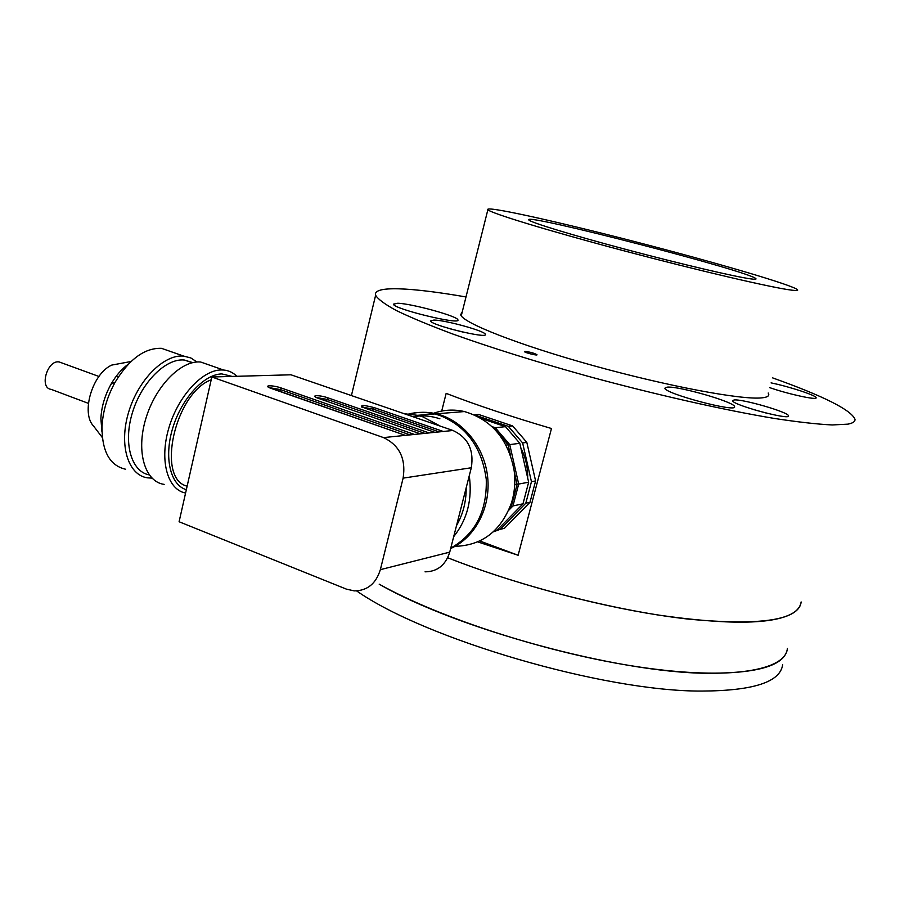 <?xml version="1.0" encoding="UTF-8"?>
<svg xmlns="http://www.w3.org/2000/svg" width="900" height="900" viewBox="0 0 900 900"><rect width="100%" height="100%" fill="white"/><g stroke="black" fill="none" stroke-linecap="round" stroke-linejoin="round"><path stroke-width="1.35" d="M525.038 351.371L524.43 351.585C524.396 352.586 537.615 355.894 537.019 354.746C534.308 353.183 530.314 352.069 525.038 351.371M733.995 399.994L732.668 400.725C731.779 404.752 790.582 420.683 788.445 415.822C789.097 412.324 741.96 398.666 733.995 399.994M667.069 387.146L664.909 388.17C663.975 393.435 737.505 412.988 734.569 406.676C735.165 402.199 678.296 385.808 667.069 387.146M433.946 320.051L430.549 320.918C430.425 325.091 488.205 339.233 485.37 334.361C485.539 331.189 445.826 320.164 433.946 320.051M397.755 303.244L393.379 304.166C393.233 308.869 461.295 325.406 457.886 319.871C458.055 316.327 412.234 303.683 397.755 303.244M772.515 377.843C823.523 396.079 851.018 409.871 854.989 419.231C855.259 421.549 852.896 423.191 847.913 424.147L832.252 424.957C817.436 424.238 798.21 422.077 774.562 418.478C724.039 410.085 655.099 394.549 586.811 375.941C536.029 361.811 489.308 347.141 452.014 333.743C429.041 325.125 410.479 317.385 396.338 310.534C384.874 304.29 377.966 299.205 375.626 295.256C372.555 285.435 410.827 287.37 465.998 296.955M768.195 393.007L768.746 394.324C769.028 396.169 766.789 397.339 762.053 397.834C742.421 400.219 667.732 386.314 592.594 365.423C517.376 344.565 462.015 322.549 460.665 314.651L462.229 311.996M769.725 387.641C788.242 394.132 817.526 400.478 816.12 397.733C816.548 395.539 789.232 386.572 771.086 382.882M792.158 613.643C771.964 624.533 727.324 624.994 658.215 615.026C591.165 604.53 510.188 582.446 447.683 557.741C519.952 586.361 616.511 610.999 687.881 619.065C760.691 625.928 798.446 620.224 801.124 601.942C800.707 606.51 797.726 610.414 792.158 613.643M441.709 411.053L446.152 393.379C476.381 405.045 511.493 416.756 551.475 428.512L518.119 555.266L477.787 541.89M450.214 328.838L464.254 332.392M752.231 409.185L767.036 413.28M479.79 540.967L518.119 555.266M379.181 584.168C440.764 618.649 550.901 654.12 640.597 667.204C730.496 680.4 785.543 670.489 787.421 648.416C785.475 665.258 758.576 673.549 706.736 673.279C617.04 672.671 456.525 628.762 379.181 584.168M791.752 290.16C773.258 288.022 699.008 270.743 623.16 250.605C547.245 230.479 490.365 213.03 487.868 209.711C484.211 205.268 557.01 221.468 635.962 241.92C714.87 262.294 793.508 285.266 797.602 289.811C798.188 290.588 796.241 290.711 791.752 290.16M750.859 278.899C735.84 276.941 681.345 264.173 626.827 249.671C572.254 235.181 530.741 222.48 528.851 220.005C520.155 211.995 751.86 271.924 755.955 278.741C756.45 279.371 754.751 279.428 750.859 278.899M506.025 445.084L508.14 444.814L493.639 427.894M514.71 484.785L517.095 484.346L514.327 472.106M510.57 455.569L508.14 444.814M510.221 506.52L511.38 506.272L517.095 484.346M509.625 508.061L511.38 506.272M508.669 510.334L512.977 505.935L518.692 484.054L509.738 444.6L495.27 427.725L492.03 426.634M495.27 427.725L505.485 426.656L481.365 418.522M509.738 444.6L519.806 443.306L505.485 426.656M518.692 484.054L528.649 482.22L519.806 443.306M512.977 505.935L522.99 503.809L528.649 482.22M494.516 530.696L497.228 530.044L522.99 503.809M495.191 423.18L486.686 420.311M506.486 520.627L517.298 509.603M527.67 477.877C527.884 467.336 525.623 457.402 520.898 448.088M474.559 414.968L508.354 426.353L522.63 442.935L531.45 481.702L525.803 503.213L500.119 529.358L493.211 531.911M525.803 503.213L529.976 502.324L504.405 528.334L500.119 529.358M529.976 502.324L535.601 480.938L531.45 481.702M535.601 480.938L526.826 442.395L522.63 442.935M526.826 442.395L512.618 425.914L508.354 426.353M512.618 425.914L478.688 414.495L474.334 414.866M61.661 362.846L59.22 361.957C47.363 359.539 38.947 388.215 51.165 389.363L88.403 403.358M211.838 376.988L383.535 437.603C399.555 445.286 406.08 458.809 403.121 478.136L380.351 569.666C375.986 583.717 367.267 590.794 354.184 590.884L346.309 589.095L179.089 521.752L211.838 376.988L290.97 374.794L452.97 430.481C468.022 437.524 474.131 449.955 471.308 467.752L449.73 552.139C445.601 565.11 437.377 571.68 425.059 571.837M466.189 487.789C466.267 501.66 463.039 514.26 456.514 525.6M453.679 536.692C467.291 519.581 472.489 499.264 469.271 475.729M440.28 426.116L422.944 416.88L417.566 415.316L404.291 413.741M450.754 548.123C475.312 534.173 487.136 511.245 486.259 479.329C481.95 447.615 466.515 426.33 439.92 415.474L434.632 413.944C425.947 411.919 417.364 411.919 408.881 413.921M439.897 418.804C430.965 415.811 422.021 415.125 413.055 416.756M409.748 414C418.466 411.784 427.32 411.728 436.298 413.809C462.577 419.951 484.447 446.535 487.654 477.067C490.961 507.589 475.132 537.671 450.652 548.528M383.535 437.603L452.97 430.481M455.029 546.334C481.973 545.558 500.738 531.236 511.312 503.359C514.642 492.851 515.587 481.973 514.159 470.734C508.354 439.391 491.782 419.67 464.423 411.559C453.904 409.162 443.655 409.725 433.676 413.257M439.515 413.55L459.124 411.986M195.75 448.099L197.516 440.303M187.144 486.169C155.857 479.093 174.881 393.007 211.208 379.789M232.166 376.425L221.873 373.928C204.244 374.085 181.789 398.137 172.834 427.725C163.699 457.279 170.246 485.055 186.334 489.713M185.591 493.031C167.602 489.803 159.311 460.744 168.649 428.67C177.773 396.585 202.162 370.012 221.22 369.956L223.571 370.024C228.724 370.485 233.145 372.577 236.857 376.301M164.171 484.38C145.013 481.894 135.821 451.834 145.732 418.95C155.385 386.032 181.35 359.921 200.722 362.036L210.803 365.569M149.22 474.885C131.276 471.69 122.985 443.126 132.446 412.56C141.671 381.949 166.072 357.964 184.421 360.045L192.746 362.632M151.965 478.114L147.51 477.844C128.138 475.234 118.699 445.219 128.531 412.515C138.116 379.777 164.205 353.914 183.803 356.13L190.868 357.964L196.965 362.014M125.573 469.226C109.8 465.637 101.948 451.463 102.004 426.701C102.825 411.379 107.224 396.506 115.222 382.072C129.33 359.01 144.765 347.76 161.516 348.334L171.889 351.968M101.959 432L100.879 418.5C101.498 406.71 104.884 395.269 111.038 384.176C116.032 375.48 121.871 368.752 128.565 363.96M123.097 362.981L111.758 365.085C92.329 373.714 80.674 413.224 93.679 426.195L102.33 437.546M118.316 376.965L117.472 376.661L118.406 376.83M782.674 664.515C780.536 681.998 753.525 690.84 701.629 691.065C603.754 691.616 425.306 639.113 356.625 590.906M380.351 569.666L449.73 552.139M403.121 478.136L471.308 467.752M365.445 408.319L434.88 432.338L365.175 408.218C358.684 404.73 361.688 404.527 374.175 407.61L443.306 431.471M405.304 435.364L271.406 388.496C261.754 385.2 272.43 384.806 281.498 388.08L414.382 434.43M318.645 398.43L420.368 433.822L318.645 398.43C308.947 395.145 319.039 394.65 328.185 397.924L429.098 432.923M326.632 401.197L327.06 399.386L316.451 397.53M424.845 433.361L327.06 399.386L328.185 397.924M372.668 410.805L373.084 409.072L362.79 407.239M439.132 431.899L373.084 409.072L374.175 407.61M279.889 391.444L280.327 389.554L269.392 387.664M410.062 434.88L280.327 389.554L281.498 388.08M362.126 407.7L361.564 406.418L365.175 408.218M315.743 397.204L318.938 398.531M768.746 394.324L768.33 395.786M375.626 295.256L351.416 395.572M487.868 209.711L461.261 315.832M59.22 361.957L98.944 376.481M434.632 413.944L417.566 415.316M464.423 411.559L436.298 413.809M268.684 387.338L405.338 435.364M223.571 370.024L200.722 362.036M192.184 362.767L184.421 360.045M183.803 356.13L161.516 348.334M100.879 418.5L102.004 426.701M111.038 384.176L115.222 382.072M111.758 365.085L131.062 361.496"/></g></svg>
